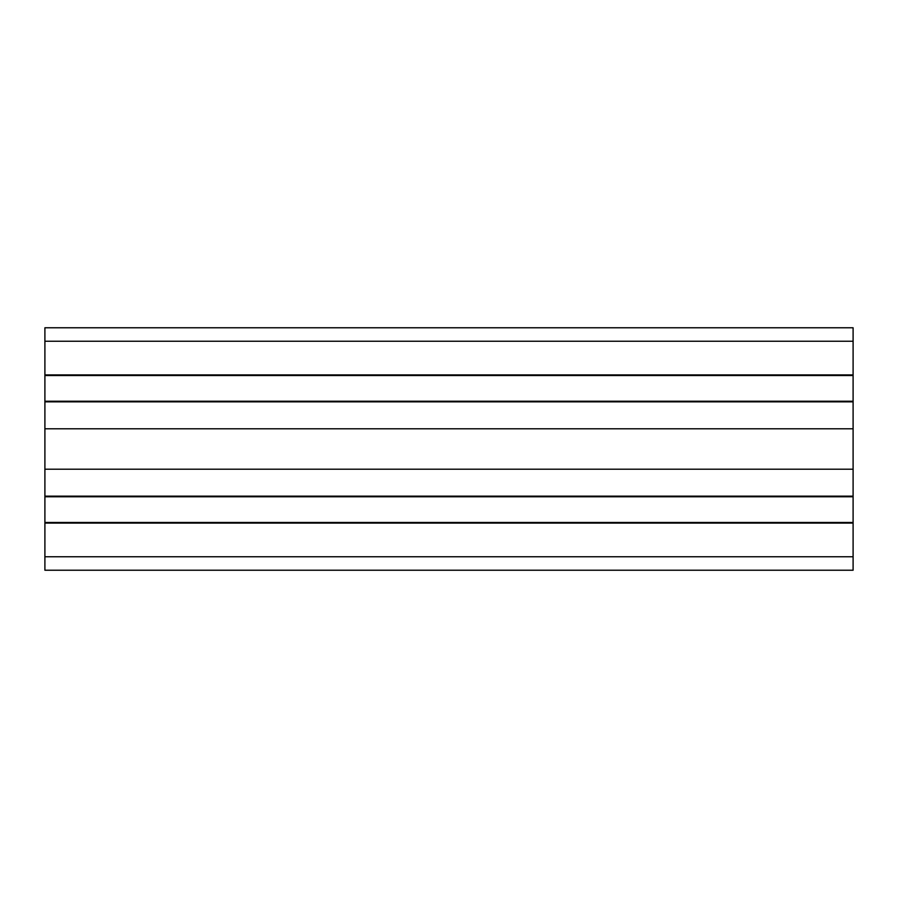 <?xml version="1.0" encoding="UTF-8"?>
<svg xmlns="http://www.w3.org/2000/svg" width="898" height="898" viewBox="0 0 898 898"><rect width="100%" height="100%" fill="white"/><g stroke="black" fill="none" stroke-linecap="round" stroke-linejoin="round"><path stroke-width="1.35" d="M44.9 496.762L44.9 327.77L853.1 327.77L853.1 570.23L44.9 570.23L44.9 496.762L853.1 496.762M44.9 522.468L853.1 522.468M44.9 523.085L853.1 523.085M44.9 570.23L853.1 570.23M44.9 327.77L853.1 327.77M44.9 374.915L853.1 374.915M44.9 375.532L853.1 375.532M44.9 401.238L853.1 401.238M44.9 401.855L853.1 401.855M44.9 428.795L853.1 428.795M44.9 469.205L853.1 469.205M44.9 496.145L853.1 496.145M44.9 556.76L853.1 556.76M44.9 341.24L853.1 341.24"/></g></svg>
